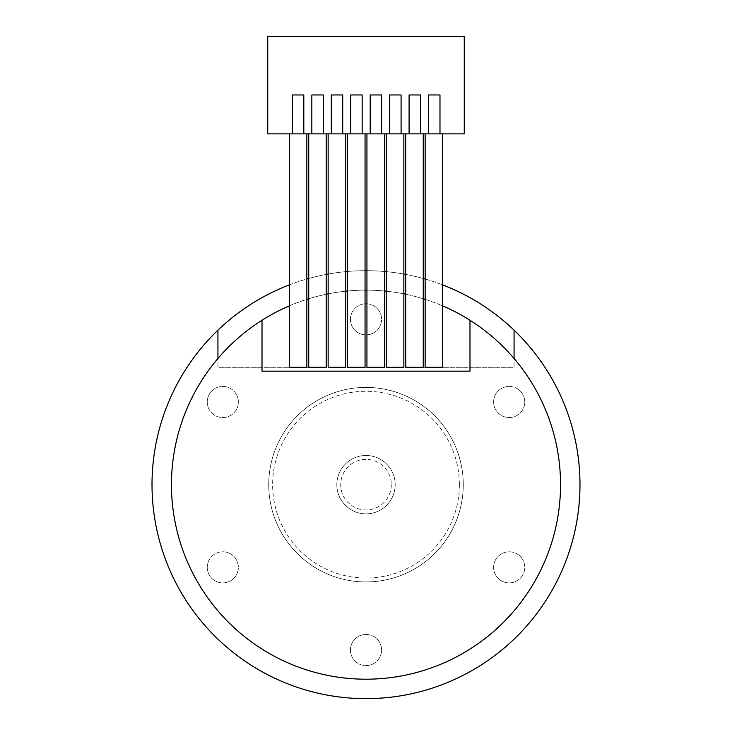 <?xml version="1.0" encoding="UTF-8"?>
<svg xmlns="http://www.w3.org/2000/svg" width="732" height="732" viewBox="0 0 732 732"><rect width="100%" height="100%" fill="white"/><g stroke="black" fill="none" stroke-linecap="round" stroke-linejoin="round"><path stroke-width="0.55" stroke-dasharray="3.66 2.75" d="M171.471 484.666A194.529 194.529 0 0 0 366 679.195A194.529 194.529 0 0 0 560.529 484.666A194.529 194.529 0 0 0 366 290.137A194.529 194.529 0 0 0 171.471 484.666M289.341 305.875A194.529 194.529 0 0 1 306.854 299.342M308.748 298.757A194.529 194.529 0 0 1 326.252 294.237M328.146 293.852A194.529 194.529 0 0 1 345.65 291.199M347.544 291.016A194.529 194.529 0 0 1 365.058 290.137M366.942 290.137A194.529 194.529 0 0 1 384.456 291.016M386.35 291.199A194.529 194.529 0 0 1 403.854 293.852M405.748 294.237A194.529 194.529 0 0 1 423.252 298.757M425.146 299.342A194.529 194.529 0 0 1 442.659 305.875M262.01 320.268L262.01 371.161L469.99 371.161L469.99 320.268M425.146 133.865L442.659 133.865L442.659 367.299L425.146 367.299L442.659 367.299L425.146 367.299L425.146 133.865L442.659 133.865M289.341 133.865L306.854 133.865L306.854 367.299L289.341 367.299L306.854 367.299L289.341 367.299L289.341 133.865L306.854 133.865M308.748 133.865L326.252 133.865L326.252 367.299L308.748 367.299L326.252 367.299L308.748 367.299L308.748 133.865L326.252 133.865M328.146 133.865L345.65 133.865L345.65 367.299L328.146 367.299L345.65 367.299L328.146 367.299L328.146 133.865L345.65 133.865M347.544 133.865L365.058 133.865L365.058 367.299L347.544 367.299L365.058 367.299L347.544 367.299L347.544 133.865L365.058 133.865M366.942 133.865L384.456 133.865L384.456 367.299L366.942 367.299L384.456 367.299L366.942 367.299L366.942 133.865L384.456 133.865M386.35 133.865L403.854 133.865L403.854 367.299L386.35 367.299L403.854 367.299L386.35 367.299L386.35 133.865L403.854 133.865M405.748 133.865L423.252 133.865L423.252 367.299L405.748 367.299L423.252 367.299L405.748 367.299L405.748 133.865L423.252 133.865M464.253 36.6L464.253 133.865L267.747 133.865L267.747 36.6L464.253 36.6M292.379 133.865L303.817 133.865L292.379 133.865M303.817 94.959L292.379 94.959M428.549 133.865L439.987 133.865L428.549 133.865M439.987 94.959L428.549 94.959M409.097 133.865L420.534 133.865L409.097 133.865M420.534 94.959L409.097 94.959M389.644 133.865L401.081 133.865L389.644 133.865M401.081 94.959L389.644 94.959M370.191 133.865L381.628 133.865L370.191 133.865M381.628 94.959L370.191 94.959M350.738 133.865L362.175 133.865L350.738 133.865M362.175 94.959L350.738 94.959M331.285 133.865L342.722 133.865L331.285 133.865M342.722 94.959L331.285 94.959M311.832 133.865L323.27 133.865L311.832 133.865M323.27 94.959L311.832 94.959M459.376 484.666A93.376 93.376 0 0 1 366 578.042A93.376 93.376 0 0 1 272.624 484.666A93.376 93.376 0 0 1 366 391.291A93.376 93.376 0 0 1 459.376 484.666M268.736 484.666A97.264 97.264 0 0 0 366 581.931A97.264 97.264 0 0 0 463.265 484.666A97.264 97.264 0 0 0 366 387.402A97.264 97.264 0 0 0 268.736 484.666A97.264 97.264 0 0 0 366 581.931A97.264 97.264 0 0 0 463.265 484.666A97.264 97.264 0 0 0 366 387.402A97.264 97.264 0 0 0 268.736 484.666M391.291 484.666A25.291 25.291 0 0 1 366 509.957A25.291 25.291 0 0 1 340.709 484.666A25.291 25.291 0 0 1 366 459.376A25.291 25.291 0 0 1 391.291 484.666M336.821 484.666A29.179 29.179 0 0 0 366 513.846A29.179 29.179 0 0 0 395.179 484.666A29.179 29.179 0 0 0 366 455.487A29.179 29.179 0 0 0 336.821 484.666A29.179 29.179 0 0 0 366 513.846A29.179 29.179 0 0 0 395.179 484.666A29.179 29.179 0 0 0 366 455.487A29.179 29.179 0 0 0 336.821 484.666M207.238 567.346A15.564 15.564 0 0 1 222.803 551.782A15.564 15.564 0 0 1 238.367 567.346A15.564 15.564 0 0 1 222.803 582.901A15.564 15.564 0 0 1 207.238 567.346A15.564 15.564 0 0 1 222.803 551.782A15.564 15.564 0 0 1 238.367 567.346A15.564 15.564 0 0 1 222.803 582.901A15.564 15.564 0 0 1 207.238 567.346M207.238 401.987A15.564 15.564 0 0 1 222.803 386.432A15.564 15.564 0 0 1 238.367 401.987A15.564 15.564 0 0 1 222.803 417.551A15.564 15.564 0 0 1 207.238 401.987A15.564 15.564 0 0 1 222.803 386.432A15.564 15.564 0 0 1 238.367 401.987A15.564 15.564 0 0 1 222.803 417.551A15.564 15.564 0 0 1 207.238 401.987M350.436 319.317A15.564 15.564 0 0 1 366 303.753A15.564 15.564 0 0 1 381.564 319.317A15.564 15.564 0 0 1 366 334.881A15.564 15.564 0 0 1 350.436 319.317A15.564 15.564 0 0 1 366 303.753A15.564 15.564 0 0 1 381.564 319.317A15.564 15.564 0 0 1 366 334.881A15.564 15.564 0 0 1 350.436 319.317M493.633 401.987A15.564 15.564 0 0 1 509.198 386.432A15.564 15.564 0 0 1 524.762 401.987A15.564 15.564 0 0 1 509.198 417.551A15.564 15.564 0 0 1 493.633 401.987A15.564 15.564 0 0 1 509.198 386.432A15.564 15.564 0 0 1 524.762 401.987A15.564 15.564 0 0 1 509.198 417.551A15.564 15.564 0 0 1 493.633 401.987M493.633 567.346A15.564 15.564 0 0 1 509.198 551.782A15.564 15.564 0 0 1 524.762 567.346A15.564 15.564 0 0 1 509.198 582.901A15.564 15.564 0 0 1 493.633 567.346A15.564 15.564 0 0 1 509.198 551.782A15.564 15.564 0 0 1 524.762 567.346A15.564 15.564 0 0 1 509.198 582.901A15.564 15.564 0 0 1 493.633 567.346M350.436 650.016A15.564 15.564 0 0 1 366 634.452A15.564 15.564 0 0 1 381.564 650.016A15.564 15.564 0 0 1 366 665.58A15.564 15.564 0 0 1 350.436 650.016A15.564 15.564 0 0 1 366 634.452A15.564 15.564 0 0 1 381.564 650.016A15.564 15.564 0 0 1 366 665.58A15.564 15.564 0 0 1 350.436 650.016M579.982 484.666A213.982 213.982 0 0 1 366 698.648A213.982 213.982 0 0 1 152.018 484.666A213.982 213.982 0 0 1 366 270.684A213.982 213.982 0 0 1 579.982 484.666M289.341 284.885A213.982 213.982 0 0 1 306.854 279.02M308.748 278.489A213.982 213.982 0 0 1 326.252 274.409M328.146 274.061A213.982 213.982 0 0 1 345.65 271.654M347.544 271.481A213.982 213.982 0 0 1 365.058 270.684M366.942 270.684A213.982 213.982 0 0 1 384.456 271.481M386.35 271.654A213.982 213.982 0 0 1 403.854 274.061M405.748 274.409A213.982 213.982 0 0 1 423.252 278.489M425.146 279.02A213.982 213.982 0 0 1 442.659 284.885M217.935 330.187L217.935 367.299L514.065 367.299L514.065 358.497M514.065 330.187L514.065 367.299L217.935 367.299L217.935 358.497"/><path stroke-width="1.1" d="M289.341 305.875A194.529 194.529 0 0 0 366 679.195A194.529 194.529 0 0 0 442.659 305.875M306.854 299.342A194.529 194.529 0 0 1 308.748 298.757M326.252 294.237A194.529 194.529 0 0 1 328.146 293.852M345.65 291.199A194.529 194.529 0 0 1 347.544 291.016M365.058 290.137A194.529 194.529 0 0 1 366.942 290.137M384.456 291.016A194.529 194.529 0 0 1 386.35 291.199M403.854 293.852A194.529 194.529 0 0 1 405.748 294.237M423.252 298.757A194.529 194.529 0 0 1 425.146 299.342M262.01 320.268L262.01 371.161L469.99 371.161L469.99 320.268M267.747 133.865L464.253 133.865L464.253 36.6L267.747 36.6L267.747 133.865M292.379 133.865L292.379 94.959L303.817 94.959L303.817 133.865M289.341 133.865L289.341 367.299L306.854 367.299L306.854 133.865M428.549 133.865L428.549 94.959L439.987 94.959L439.987 133.865M425.146 133.865L425.146 367.299L442.659 367.299L442.659 133.865M409.097 133.865L409.097 94.959L420.534 94.959L420.534 133.865M405.748 133.865L405.748 367.299L423.252 367.299L423.252 133.865M389.644 133.865L389.644 94.959L401.081 94.959L401.081 133.865M386.35 133.865L386.35 367.299L403.854 367.299L403.854 133.865M370.191 133.865L370.191 94.959L381.628 94.959L381.628 133.865M366.942 133.865L366.942 367.299L384.456 367.299L384.456 133.865M350.738 133.865L350.738 94.959L362.175 94.959L362.175 133.865M347.544 133.865L347.544 367.299L365.058 367.299L365.058 133.865M331.285 133.865L331.285 94.959L342.722 94.959L342.722 133.865M328.146 133.865L328.146 367.299L345.65 367.299L345.65 133.865M311.832 133.865L311.832 94.959L323.27 94.959L323.27 133.865M308.748 133.865L308.748 367.299L326.252 367.299L326.252 133.865M442.659 284.885A213.982 213.982 0 0 1 366 698.648A213.982 213.982 0 0 1 289.341 284.885M306.854 279.02A213.982 213.982 0 0 1 308.748 278.489M326.252 274.409A213.982 213.982 0 0 1 328.146 274.061M345.65 271.654A213.982 213.982 0 0 1 347.544 271.481M365.058 270.684A213.982 213.982 0 0 1 366.942 270.684M384.456 271.481A213.982 213.982 0 0 1 386.35 271.654M403.854 274.061A213.982 213.982 0 0 1 405.748 274.409M423.252 278.489A213.982 213.982 0 0 1 425.146 279.02M217.935 358.497L217.935 330.187M514.065 358.497L514.065 330.187"/></g></svg>
